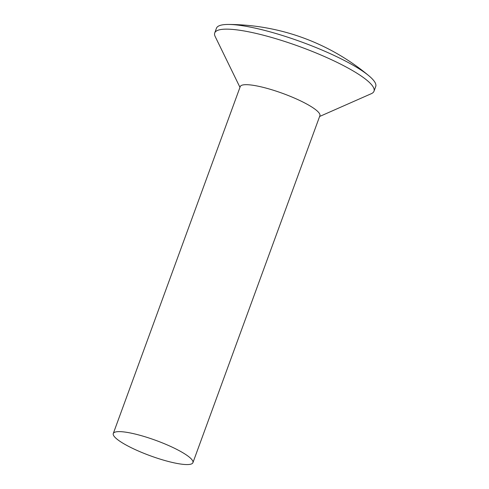 <?xml version="1.0" encoding="UTF-8"?>
<svg xmlns="http://www.w3.org/2000/svg" width="489" height="489" viewBox="0 0 489 489"><rect width="100%" height="100%" fill="white"/><g stroke="black" fill="none" stroke-linecap="round" stroke-linejoin="round"><path stroke-width="0.73" d="M239.971 87.342L215.178 36.528A84.799 16.357 20.1 0 1 214.726 32.94A84.799 16.357 20.1 0 1 247.795 31.644A84.799 16.357 20.1 0 1 333.284 60.557A84.799 16.357 20.1 0 1 373.999 91.223A84.799 16.357 20.1 0 1 371.34 93.674L319.604 116.486M214.726 32.94L216.444 28.252A84.799 16.357 20.1 0 1 228.516 24.45A84.799 16.357 20.1 0 1 249.512 26.956A84.799 16.357 20.1 0 1 368.944 75.838A84.799 16.357 20.1 0 1 375.717 86.535L373.999 91.223M113.283 433.523L240.246 86.584A42.402 8.179 20.1 0 1 256.78 85.93A42.402 8.179 20.1 0 1 299.525 100.386A42.402 8.179 20.1 0 1 319.885 115.722L192.923 462.667A42.402 8.179 20.1 0 1 176.388 463.315A42.402 8.179 20.1 0 1 133.644 448.859A42.402 8.179 20.1 0 1 113.283 433.523A42.402 8.179 20.1 0 1 129.817 432.875A42.402 8.179 20.1 0 1 172.562 447.331A42.402 8.179 20.1 0 1 192.923 462.667M368.944 75.838A220.484 220.484 0 0 0 228.516 24.45"/></g></svg>

